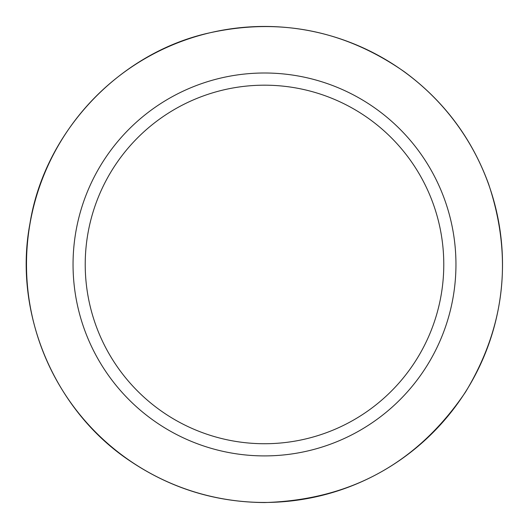 <?xml version="1.0" encoding="UTF-8"?>
<svg xmlns="http://www.w3.org/2000/svg" width="529" height="529" viewBox="0 0 529 529"><rect width="100%" height="100%" fill="white"/><g stroke="black" fill="none" stroke-linecap="round" stroke-linejoin="round"><path stroke-width="0.79" d="M264.5 502.457A238.004 238.004 0 0 1 26.496 264.454A238.004 238.004 0 0 1 264.5 26.45A238.004 238.004 0 0 1 502.504 264.454A238.004 238.004 0 0 1 264.5 502.457M264.5 455.905A191.452 191.452 0 0 0 455.952 264.454A191.452 191.452 0 0 0 264.5 73.002A191.452 191.452 0 0 0 73.048 264.454A191.452 191.452 0 0 0 264.5 455.905M264.5 443.732A179.278 179.278 0 0 1 85.222 264.454A179.278 179.278 0 0 1 264.5 85.182A179.278 179.278 0 0 1 443.778 264.454A179.278 179.278 0 0 1 264.5 443.732M264.5 502.55C215.766 502.226 171.158 488.505 130.67 461.381C54.58 411.165 12.941 312.996 29.955 223.522C44.257 133.572 116.691 55.307 205.285 33.836C277.322 16.895 343.711 29.558 404.447 71.832C443.686 100.735 471.709 138.062 488.518 183.801C512.951 256.757 505.288 326.168 465.533 392.035C417.381 463.179 350.37 500.017 264.5 502.55"/></g></svg>
